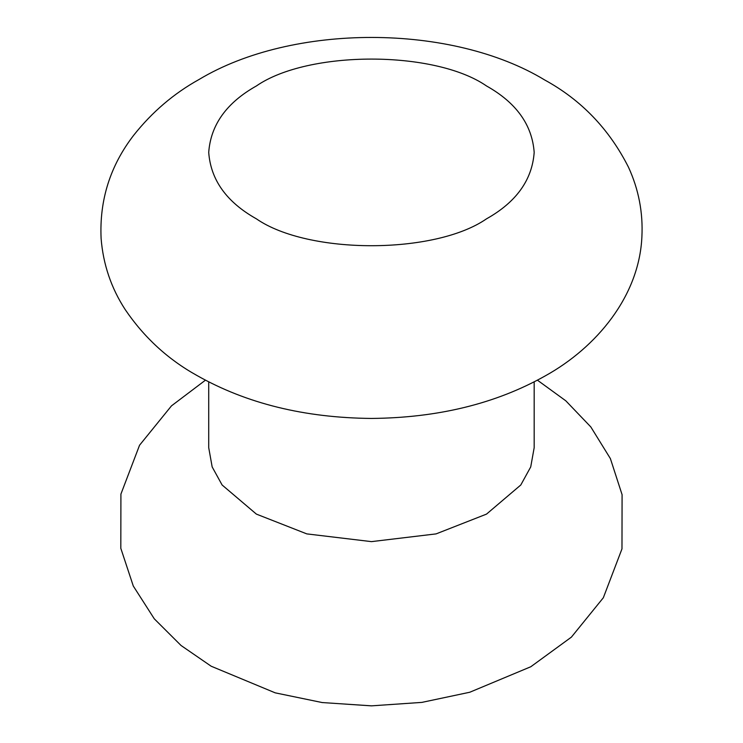 <?xml version="1.0" encoding="UTF-8"?>
<svg xmlns="http://www.w3.org/2000/svg" width="743" height="743" viewBox="0 0 743 743"><rect width="100%" height="100%" fill="white"/><g stroke="black" fill="none" stroke-linecap="round" stroke-linejoin="round"><path stroke-width="1.11" d="M256.381 218.832C308.169 254.673 434.729 254.673 486.516 218.832C516.283 202.105 532.164 179.964 534.18 152.399C532.164 124.843 516.283 102.692 486.516 85.965C434.729 50.125 308.169 50.125 256.381 85.965C226.615 102.692 210.724 124.843 208.718 152.399C210.724 179.964 226.615 202.105 256.381 218.832M208.718 381.874L208.718 447.676L212.164 466.92L222.101 484.984L256.381 514.11L306.813 533.892L371.444 541.628L436.085 533.892L486.516 514.11L520.797 484.984L530.725 466.92L534.18 447.676L534.18 381.874M205.439 380.175L171.484 405.854L139.554 445.224L120.914 494.095L120.812 548.306L133.294 586.032L154.284 618.817L181.051 645.491L211.17 666.22L275.198 692.838L322.183 702.553L371.463 705.85L421.838 702.395L469.771 692.244L530.79 666.75L571.404 637.122L603.335 597.753L621.975 548.882L622.086 494.671L610.384 458.589L590.824 426.946L565.804 400.811L537.43 380.184M196.765 375.382C246.295 403.486 304.528 417.835 371.472 418.439C437.896 417.845 495.785 403.681 545.139 375.949C596.527 347.501 639.249 296.197 641.896 236.794C643.122 212.535 638.646 189.335 628.467 167.175C609.176 129.059 581.286 100.008 544.777 80.021C451.614 23.479 292.705 23.219 199.105 79.455C173.871 93.442 152.046 112.072 133.629 135.347C110.187 165.81 99.339 200.183 101.104 238.475C103.166 264.369 111.209 288.08 125.223 309.617C144.105 337.443 167.955 359.361 196.765 375.382"/></g></svg>
